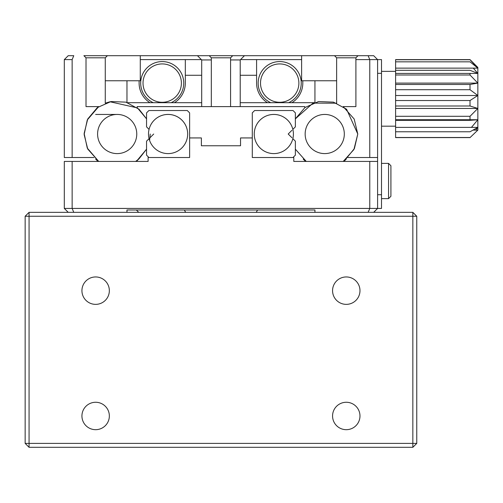 <?xml version="1.0" encoding="UTF-8"?>
<svg xmlns="http://www.w3.org/2000/svg" width="503" height="503" viewBox="0 0 503 503"><rect width="100%" height="100%" fill="white"/><g stroke="black" fill="none" stroke-linecap="round" stroke-linejoin="round"><path stroke-width="0.75" d="M314.941 212.341L314.941 209.99L126.97 209.99L126.97 212.341M73.765 212.341L72.143 208.424L64.309 208.424L68.226 212.341M373.685 212.341L377.596 208.424L369.768 208.424L369.768 161.432L293.796 161.432L293.796 157.514L252.286 157.514L252.286 137.935L240.535 137.935L240.535 145.763L201.376 145.763L201.376 137.935L189.625 137.935L189.625 157.514L148.115 157.514L148.115 161.432L72.143 161.432L72.143 208.424L369.768 208.424L368.146 212.341M64.309 208.424L64.309 161.432L72.143 161.432M369.768 161.432L377.596 161.432L377.596 208.424L381.513 208.424L381.513 194.718L377.596 194.718M377.596 161.432L377.596 59.612L381.513 59.612L381.513 194.718M148.901 157.514L146.549 155.163L146.549 141.173L149.064 138.658M189.625 137.935L189.625 112.873L187.273 110.522L148.901 110.522L146.549 112.873L146.549 126.857L149.064 129.378A19.579 19.579 0 0 1 187.669 134.018A19.579 19.579 0 0 1 168.09 153.597A19.579 19.579 0 0 1 148.504 134.018A19.579 19.579 0 0 1 168.09 114.439A19.579 19.579 0 0 1 187.669 134.018M293.01 157.514L295.362 155.163L295.362 141.173L292.847 138.658A19.579 19.579 0 0 1 262.711 150.139A19.579 19.579 0 0 1 262.711 117.897A19.579 19.579 0 0 1 292.847 129.378L295.362 126.857L295.362 112.873L293.01 110.522L254.631 110.522L252.286 112.873L252.286 137.935M381.513 198.635L388.561 198.635L388.561 163.387L381.513 163.387M293.4 134.018A19.579 19.579 0 0 1 273.821 153.597A19.579 19.579 0 0 1 254.241 134.018A19.579 19.579 0 0 1 273.821 114.439A19.579 19.579 0 0 1 293.4 134.018M390.913 196.283L388.561 198.635L390.913 196.283L390.913 165.739L388.561 163.387L390.913 165.739M153.711 134.018L150.02 137.703M291.891 137.703L288.2 134.018L291.891 130.334M412.844 212.341L412.844 216.252L416.761 216.252L412.844 212.341L29.067 212.341L25.15 216.252L29.067 216.252L29.067 212.341M412.844 447.305L412.844 216.252L29.067 216.252L29.067 443.388L25.15 443.388L29.067 447.305L29.067 443.388L416.761 443.388L412.844 447.305L29.067 447.305M416.761 216.252L416.761 443.388M25.15 216.252L25.15 443.388M109.346 290.659A13.707 13.707 0 0 0 88.786 278.788A13.707 13.707 0 0 0 88.786 302.529A13.707 13.707 0 0 0 109.346 290.659M359.978 415.975A13.707 13.707 0 0 0 339.418 404.104A13.707 13.707 0 0 0 339.418 427.846A13.707 13.707 0 0 0 359.978 415.975M109.346 415.975A13.707 13.707 0 0 0 88.786 404.104A13.707 13.707 0 0 0 88.786 427.846A13.707 13.707 0 0 0 109.346 415.975M359.978 290.659A13.707 13.707 0 0 0 339.418 278.788A13.707 13.707 0 0 0 339.418 302.529A13.707 13.707 0 0 0 359.978 290.659M257.523 209.99A41.12 41.12 0 0 1 256.222 212.341M185.689 212.341A41.12 41.12 0 0 1 184.381 209.99M185.318 75.274L201.697 75.274M240.208 75.274L256.593 75.274M314.941 80.757L314.941 102.449L314.941 80.757M136.37 209.99L138.715 212.341M126.97 102.449L126.97 80.757L126.97 102.449M314.205 102.687L240.208 102.687M201.697 102.687L127.705 102.687M355.898 59.612L369.768 59.612L369.768 157.514L377.596 157.514M347.975 157.514L369.768 157.514M137.149 107.686L137.149 106.605L304.761 106.605L304.761 107.686M72.143 59.612L64.309 59.612L68.226 55.695L73.765 55.695L72.143 59.612L72.143 157.514L93.935 157.514M86.013 57.814L105.272 57.814L105.272 103.19L109.968 101.763L137.432 107.906L146.549 118.865L139.035 109.226L125.901 102.14L110.987 101.556L97.337 107.585L87.729 119.016L84.133 133.496L87.277 148.089L98.72 161.432L87.729 149.02L84.133 134.534L87.277 119.947L98.72 106.605L86.013 106.605L86.013 57.814L83.894 55.695L368.146 55.695L369.768 59.612L377.596 59.612L373.685 55.695L368.146 55.695M140.28 59.612L201.376 59.612M240.535 59.612L301.624 59.612M240.208 59.939L240.208 106.605L211.323 106.605L211.323 57.814L209.204 55.695L244.452 55.695L240.208 59.939L230.581 59.939M201.697 106.605L201.697 59.939L211.323 59.939M201.697 59.939L197.459 55.695M355.898 57.814L355.898 106.605L343.191 106.605L354.175 119.016L357.778 134.018L354.408 148.555L344.989 160.13L343.191 161.432L353.905 149.542L357.778 134.018L346.586 109.226L333.451 102.14L318.537 101.556L304.956 107.535L295.362 118.865L313.023 103.109L336.639 103.19L336.639 57.814L355.898 57.814L358.017 55.695M336.639 57.814L334.52 55.695M211.323 57.814L230.581 57.814L232.7 55.695M105.272 80.757L140.28 80.757L140.28 55.695M301.624 55.695L301.624 80.757L336.639 80.757M72.143 157.514L64.309 157.514L64.309 59.612M139.111 80.757L139.111 83.108A23.107 23.107 0 0 0 149.951 102.687M174.478 102.687A23.107 23.107 0 0 0 185.318 83.108L185.318 59.612M153.239 102.687A21.541 21.541 0 0 1 165.286 61.787A21.541 21.541 0 0 1 171.183 102.687M256.593 59.612L256.593 83.108A23.107 23.107 0 0 0 267.433 102.687M291.96 102.687A23.107 23.107 0 0 0 302.8 83.108L302.8 80.757M270.721 102.687A21.541 21.541 0 0 1 282.768 61.787A21.541 21.541 0 0 1 288.672 102.687M343.92 161.432L346.24 159.111M303.221 159.111L305.541 161.432M136.37 161.432L138.69 159.111M97.991 161.432L95.671 159.111M117.18 114.439L95.639 114.439M305.151 134.018A19.579 19.579 0 0 1 334.52 117.061A19.579 19.579 0 0 1 334.52 150.975A19.579 19.579 0 0 1 305.151 134.018M97.595 134.018A19.579 19.579 0 0 1 126.97 117.061A19.579 19.579 0 0 1 126.97 150.975A19.579 19.579 0 0 1 97.595 134.018M143.022 83.108A19.189 19.189 0 0 0 171.806 99.726A19.189 19.189 0 0 0 171.806 66.49A19.189 19.189 0 0 0 143.022 83.108M260.51 83.108A19.189 19.189 0 0 0 289.288 99.726A19.189 19.189 0 0 0 289.288 66.49A19.189 19.189 0 0 0 260.51 83.108M470.016 73.425L470.016 74.997L477.85 83.108L477.85 127.391L470.016 131.773L395.61 131.773L395.61 73.425L477.85 73.425L477.85 83.108L470.016 84.473L395.61 84.473M395.61 127.391L477.85 127.391L477.85 130.101L470.016 137.608L395.61 137.608L395.61 131.773M395.61 61.831L470.016 61.831L477.85 68.131L470.016 59.612L395.61 59.612L395.61 73.425M477.85 127.391L475.612 130.101M470.016 137.608L477.85 130.101L473.097 130.101M470.016 137.495L395.61 137.495M395.61 119.733L477.85 119.733L470.016 120.343L395.61 120.343M395.61 70.307L470.016 70.307L477.85 73.425L477.85 67.446L470.016 59.612M473.323 68.131L477.85 73.425M395.61 59.738L470.016 59.738L395.61 59.681M470.016 59.738L477.85 68.131L395.61 68.131M470.016 84.473L470.016 89.71L477.85 95.501L470.016 100.537L395.61 100.537M395.61 89.71L470.016 89.71M395.61 74.997L470.016 74.997M470.016 100.537L470.016 105.988L477.85 108.453L470.016 116.294L395.61 116.294M470.016 116.294L470.016 119.733M395.61 105.988L470.016 105.988M477.85 119.733L471.449 127.391M395.61 108.453L477.85 108.453M395.61 95.501L477.85 95.501M395.61 83.108L477.85 83.108M377.596 73.319L381.513 73.319M105.272 57.814L107.391 55.695M230.581 106.605L230.581 57.814M395.61 71.357L381.513 71.357M395.61 126.184L381.513 126.184M295.362 149.171L306.27 161.432L295.362 149.171M135.64 161.432L139.035 158.81L146.549 149.171L137.432 160.13L135.64 161.432M149.592 140.45L150.227 134.018"/></g></svg>
